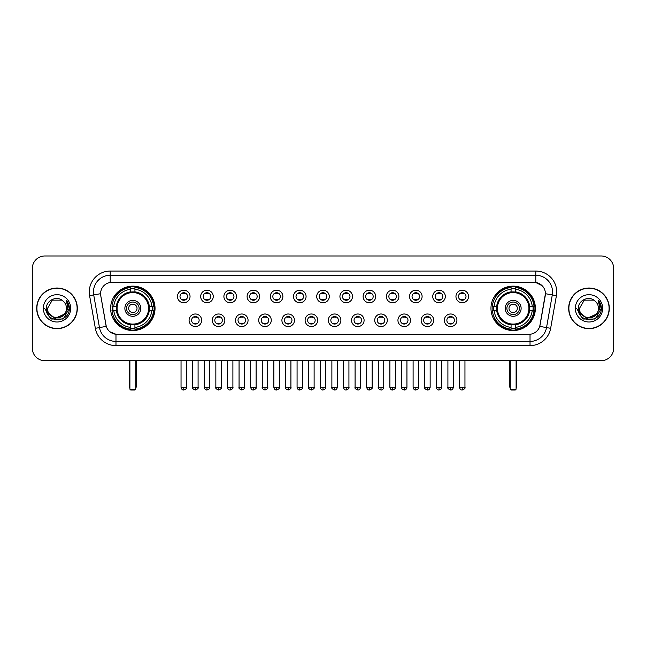 <?xml version="1.0" encoding="UTF-8"?>
<svg xmlns="http://www.w3.org/2000/svg" width="646" height="646" viewBox="0 0 646 646"><rect width="100%" height="100%" fill="white"/><g stroke="black" fill="none" stroke-linecap="round" stroke-linejoin="round"><path stroke-width="0.97" d="M490.968 308.336A22.198 22.198 0 0 0 513.166 330.542A22.198 22.198 0 0 0 535.372 308.336A22.198 22.198 0 0 0 513.166 286.138A22.198 22.198 0 0 0 490.968 308.336M110.627 308.336A22.198 22.198 0 0 0 132.834 330.542A22.198 22.198 0 0 0 155.032 308.336A22.198 22.198 0 0 0 132.834 286.138A22.198 22.198 0 0 0 110.627 308.336M201.649 320.279A6.282 6.282 0 0 1 195.367 326.561A6.282 6.282 0 0 1 189.084 320.279A6.282 6.282 0 0 1 195.367 313.996A6.282 6.282 0 0 1 201.649 320.279M191.596 320.279A3.771 3.771 0 0 0 195.367 324.05A3.771 3.771 0 0 0 199.138 320.279A3.771 3.771 0 0 0 195.367 316.508A3.771 3.771 0 0 0 191.596 320.279M224.856 320.279A6.282 6.282 0 0 1 218.574 326.561A6.282 6.282 0 0 1 212.292 320.279A6.282 6.282 0 0 1 218.574 313.996A6.282 6.282 0 0 1 224.856 320.279M214.803 320.279A3.771 3.771 0 0 0 218.574 324.05A3.771 3.771 0 0 0 222.345 320.279A3.771 3.771 0 0 0 218.574 316.508A3.771 3.771 0 0 0 214.803 320.279M248.064 320.279A6.282 6.282 0 0 1 241.782 326.561A6.282 6.282 0 0 1 235.499 320.279A6.282 6.282 0 0 1 241.782 313.996A6.282 6.282 0 0 1 248.064 320.279M238.011 320.279A3.771 3.771 0 0 0 241.782 324.05A3.771 3.771 0 0 0 245.553 320.279A3.771 3.771 0 0 0 241.782 316.508A3.771 3.771 0 0 0 238.011 320.279M271.272 320.279A6.282 6.282 0 0 1 264.989 326.561A6.282 6.282 0 0 1 258.699 320.279A6.282 6.282 0 0 1 264.989 313.996A6.282 6.282 0 0 1 271.272 320.279M261.218 320.279A3.771 3.771 0 0 0 264.989 324.05A3.771 3.771 0 0 0 268.752 320.279A3.771 3.771 0 0 0 264.989 316.508A3.771 3.771 0 0 0 261.218 320.279M294.471 320.279A6.282 6.282 0 0 1 288.189 326.561A6.282 6.282 0 0 1 281.906 320.279A6.282 6.282 0 0 1 288.189 313.996A6.282 6.282 0 0 1 294.471 320.279M284.418 320.279A3.771 3.771 0 0 0 288.189 324.05A3.771 3.771 0 0 0 291.96 320.279A3.771 3.771 0 0 0 288.189 316.508A3.771 3.771 0 0 0 284.418 320.279M317.679 320.279A6.282 6.282 0 0 1 311.396 326.561A6.282 6.282 0 0 1 305.114 320.279A6.282 6.282 0 0 1 311.396 313.996A6.282 6.282 0 0 1 317.679 320.279M307.625 320.279A3.771 3.771 0 0 0 311.396 324.05A3.771 3.771 0 0 0 315.167 320.279A3.771 3.771 0 0 0 311.396 316.508A3.771 3.771 0 0 0 307.625 320.279M340.886 320.279A6.282 6.282 0 0 1 334.604 326.561A6.282 6.282 0 0 1 328.321 320.279A6.282 6.282 0 0 1 334.604 313.996A6.282 6.282 0 0 1 340.886 320.279M330.833 320.279A3.771 3.771 0 0 0 334.604 324.05A3.771 3.771 0 0 0 338.375 320.279A3.771 3.771 0 0 0 334.604 316.508A3.771 3.771 0 0 0 330.833 320.279M364.094 320.279A6.282 6.282 0 0 1 357.811 326.561A6.282 6.282 0 0 1 351.529 320.279A6.282 6.282 0 0 1 357.811 313.996A6.282 6.282 0 0 1 364.094 320.279M354.04 320.279A3.771 3.771 0 0 0 357.811 324.05A3.771 3.771 0 0 0 361.582 320.279A3.771 3.771 0 0 0 357.811 316.508A3.771 3.771 0 0 0 354.04 320.279M387.301 320.279A6.282 6.282 0 0 1 381.011 326.561A6.282 6.282 0 0 1 374.728 320.279A6.282 6.282 0 0 1 381.011 313.996A6.282 6.282 0 0 1 387.301 320.279M377.248 320.279A3.771 3.771 0 0 0 381.011 324.05A3.771 3.771 0 0 0 384.782 320.279A3.771 3.771 0 0 0 381.011 316.508A3.771 3.771 0 0 0 377.248 320.279M410.501 320.279A6.282 6.282 0 0 1 404.218 326.561A6.282 6.282 0 0 1 397.936 320.279A6.282 6.282 0 0 1 404.218 313.996A6.282 6.282 0 0 1 410.501 320.279M400.447 320.279A3.771 3.771 0 0 0 404.218 324.05A3.771 3.771 0 0 0 407.989 320.279A3.771 3.771 0 0 0 404.218 316.508A3.771 3.771 0 0 0 400.447 320.279M433.708 320.279A6.282 6.282 0 0 1 427.426 326.561A6.282 6.282 0 0 1 421.144 320.279A6.282 6.282 0 0 1 427.426 313.996A6.282 6.282 0 0 1 433.708 320.279M423.655 320.279A3.771 3.771 0 0 0 427.426 324.05A3.771 3.771 0 0 0 431.197 320.279A3.771 3.771 0 0 0 427.426 316.508A3.771 3.771 0 0 0 423.655 320.279M456.916 320.279A6.282 6.282 0 0 1 450.633 326.561A6.282 6.282 0 0 1 444.351 320.279A6.282 6.282 0 0 1 450.633 313.996A6.282 6.282 0 0 1 456.916 320.279M446.862 320.279A3.771 3.771 0 0 0 450.633 324.05A3.771 3.771 0 0 0 454.404 320.279A3.771 3.771 0 0 0 450.633 316.508A3.771 3.771 0 0 0 446.862 320.279M190.045 296.482A6.282 6.282 0 0 1 183.763 302.772A6.282 6.282 0 0 1 177.48 296.482A6.282 6.282 0 0 1 183.763 290.199A6.282 6.282 0 0 1 190.045 296.482M179.992 296.482A3.771 3.771 0 0 0 183.763 300.253A3.771 3.771 0 0 0 187.534 296.482A3.771 3.771 0 0 0 183.763 292.719A3.771 3.771 0 0 0 179.992 296.482M213.253 296.482A6.282 6.282 0 0 1 206.97 302.772A6.282 6.282 0 0 1 200.688 296.482A6.282 6.282 0 0 1 206.97 290.199A6.282 6.282 0 0 1 213.253 296.482M203.199 296.482A3.771 3.771 0 0 0 206.97 300.253A3.771 3.771 0 0 0 210.741 296.482A3.771 3.771 0 0 0 206.97 292.719A3.771 3.771 0 0 0 203.199 296.482M236.46 296.482A6.282 6.282 0 0 1 230.178 302.772A6.282 6.282 0 0 1 223.896 296.482A6.282 6.282 0 0 1 230.178 290.199A6.282 6.282 0 0 1 236.46 296.482M226.407 296.482A3.771 3.771 0 0 0 230.178 300.253A3.771 3.771 0 0 0 233.949 296.482A3.771 3.771 0 0 0 230.178 292.719A3.771 3.771 0 0 0 226.407 296.482M259.668 296.482A6.282 6.282 0 0 1 253.385 302.772A6.282 6.282 0 0 1 247.103 296.482A6.282 6.282 0 0 1 253.385 290.199A6.282 6.282 0 0 1 259.668 296.482M249.614 296.482A3.771 3.771 0 0 0 253.385 300.253A3.771 3.771 0 0 0 257.156 296.482A3.771 3.771 0 0 0 253.385 292.719A3.771 3.771 0 0 0 249.614 296.482M282.875 296.482A6.282 6.282 0 0 1 276.585 302.772A6.282 6.282 0 0 1 270.303 296.482A6.282 6.282 0 0 1 276.585 290.199A6.282 6.282 0 0 1 282.875 296.482M272.822 296.482A3.771 3.771 0 0 0 276.585 300.253A3.771 3.771 0 0 0 280.356 296.482A3.771 3.771 0 0 0 276.585 292.719A3.771 3.771 0 0 0 272.822 296.482M306.075 296.482A6.282 6.282 0 0 1 299.792 302.772A6.282 6.282 0 0 1 293.51 296.482A6.282 6.282 0 0 1 299.792 290.199A6.282 6.282 0 0 1 306.075 296.482M296.021 296.482A3.771 3.771 0 0 0 299.792 300.253A3.771 3.771 0 0 0 303.563 296.482A3.771 3.771 0 0 0 299.792 292.719A3.771 3.771 0 0 0 296.021 296.482M329.282 296.482A6.282 6.282 0 0 1 323 302.772A6.282 6.282 0 0 1 316.718 296.482A6.282 6.282 0 0 1 323 290.199A6.282 6.282 0 0 1 329.282 296.482M319.229 296.482A3.771 3.771 0 0 0 323 300.253A3.771 3.771 0 0 0 326.771 296.482A3.771 3.771 0 0 0 323 292.719A3.771 3.771 0 0 0 319.229 296.482M352.49 296.482A6.282 6.282 0 0 1 346.208 302.772A6.282 6.282 0 0 1 339.925 296.482A6.282 6.282 0 0 1 346.208 290.199A6.282 6.282 0 0 1 352.49 296.482M342.437 296.482A3.771 3.771 0 0 0 346.208 300.253A3.771 3.771 0 0 0 349.979 296.482A3.771 3.771 0 0 0 346.208 292.719A3.771 3.771 0 0 0 342.437 296.482M375.697 296.482A6.282 6.282 0 0 1 369.415 302.772A6.282 6.282 0 0 1 363.125 296.482A6.282 6.282 0 0 1 369.415 290.199A6.282 6.282 0 0 1 375.697 296.482M365.644 296.482A3.771 3.771 0 0 0 369.415 300.253A3.771 3.771 0 0 0 373.178 296.482A3.771 3.771 0 0 0 369.415 292.719A3.771 3.771 0 0 0 365.644 296.482M398.897 296.482A6.282 6.282 0 0 1 392.615 302.772A6.282 6.282 0 0 1 386.332 296.482A6.282 6.282 0 0 1 392.615 290.199A6.282 6.282 0 0 1 398.897 296.482M388.844 296.482A3.771 3.771 0 0 0 392.615 300.253A3.771 3.771 0 0 0 396.386 296.482A3.771 3.771 0 0 0 392.615 292.719A3.771 3.771 0 0 0 388.844 296.482M422.104 296.482A6.282 6.282 0 0 1 415.822 302.772A6.282 6.282 0 0 1 409.54 296.482A6.282 6.282 0 0 1 415.822 290.199A6.282 6.282 0 0 1 422.104 296.482M412.051 296.482A3.771 3.771 0 0 0 415.822 300.253A3.771 3.771 0 0 0 419.593 296.482A3.771 3.771 0 0 0 415.822 292.719A3.771 3.771 0 0 0 412.051 296.482M445.312 296.482A6.282 6.282 0 0 1 439.03 302.772A6.282 6.282 0 0 1 432.747 296.482A6.282 6.282 0 0 1 439.03 290.199A6.282 6.282 0 0 1 445.312 296.482M435.259 296.482A3.771 3.771 0 0 0 439.03 300.253A3.771 3.771 0 0 0 442.801 296.482A3.771 3.771 0 0 0 439.03 292.719A3.771 3.771 0 0 0 435.259 296.482M468.52 296.482A6.282 6.282 0 0 1 462.237 302.772A6.282 6.282 0 0 1 455.955 296.482A6.282 6.282 0 0 1 462.237 290.199A6.282 6.282 0 0 1 468.52 296.482M458.466 296.482A3.771 3.771 0 0 0 462.237 300.253A3.771 3.771 0 0 0 466.008 296.482A3.771 3.771 0 0 0 462.237 292.719A3.771 3.771 0 0 0 458.466 296.482M95.35 328.313L89.584 295.642A20.947 20.947 0 0 1 110.208 271.062L535.792 271.062A20.947 20.947 0 0 1 556.416 295.642L550.65 328.313A20.947 20.947 0 0 1 530.027 345.618L115.973 345.618A20.947 20.947 0 0 1 95.35 328.313L99.468 327.587L93.71 294.915A16.756 16.756 0 0 1 110.208 275.244L535.792 275.244A16.756 16.756 0 0 1 552.29 294.915L546.532 327.587A16.756 16.756 0 0 1 530.027 341.427L115.973 341.427A16.756 16.756 0 0 1 99.468 327.587L106.267 326.383L100.752 295.642A11.313 11.313 0 0 1 111.887 282.367L534.113 282.367A11.313 11.313 0 0 1 545.248 295.642L540.08 324.962A11.313 11.313 0 0 1 528.945 334.313L117.055 334.313A11.313 11.313 0 0 1 105.92 324.962L100.752 295.642L100.703 292M112.622 310.435A20.317 20.317 0 0 1 112.622 306.244M492.963 310.435A20.317 20.317 0 0 1 492.963 306.244M36.701 308.336A20.317 20.317 0 0 0 57.018 328.652A20.317 20.317 0 0 0 77.326 308.336A20.317 20.317 0 0 0 57.018 288.027A20.317 20.317 0 0 0 36.701 308.336M568.674 308.336A20.317 20.317 0 0 0 588.982 328.652A20.317 20.317 0 0 0 609.299 308.336A20.317 20.317 0 0 0 588.982 288.027A20.317 20.317 0 0 0 568.674 308.336M110.208 271.062L110.208 282.496L534.113 282.367L535.792 282.496L542.107 285.677M528.945 334.313L117.055 334.313M115.973 345.618L115.973 334.257L109.933 331.786M556.416 295.642L545.426 293.704L539.733 326.383L550.65 328.313M613.7 268.542A12.565 12.565 0 0 0 601.135 255.977L44.865 255.977A12.565 12.565 0 0 0 32.3 268.542L32.3 348.129A12.565 12.565 0 0 0 44.865 360.702L601.135 360.702A12.565 12.565 0 0 0 613.7 348.129L613.7 268.542L613.7 348.129M32.3 268.542L32.3 348.129M601.135 255.977L44.865 255.977M44.865 360.702L601.135 360.702M77.116 308.336A20.107 20.107 0 0 0 57.018 288.237A20.107 20.107 0 0 0 36.911 308.336A20.107 20.107 0 0 0 57.018 328.443A20.107 20.107 0 0 0 77.116 308.336M64.875 313.916L54.999 318.389L46.617 311.412M66.481 308.336C67.063 320.553 46.964 320.553 47.546 308.336L52.278 300.14L61.75 300.14L63.219 301.189C57.405 295.101 46.221 300.115 46.326 308.336C45.26 322.952 68.952 323.339 69.34 309.046L69.356 308.336C69.324 305.235 68.29 302.506 66.263 300.156L67.895 308.336L64.269 314.424A9.464 9.464 0 0 0 66.481 308.336C67.063 320.553 46.964 320.553 47.546 308.336L52.278 300.14L61.75 300.14L63.219 301.189L61.75 300.14L52.278 300.14L47.546 308.336C46.964 320.553 67.063 320.553 66.481 308.336A9.464 9.464 0 0 0 63.219 301.189M64.269 314.424C59.246 321.215 47.053 316.871 47.546 308.336M43.355 308.336A13.655 13.655 0 0 0 57.018 321.999A13.655 13.655 0 0 0 70.672 308.336A13.655 13.655 0 0 0 57.018 294.681A13.655 13.655 0 0 0 43.355 308.336M66.263 300.156L69.356 308.699L68.783 304.597L69.356 308.699L68.783 304.597L69.356 308.699L66.352 300.261L69.356 308.699L66.352 300.261L69.356 308.336L63.187 319.035L50.84 319.035L44.671 308.336M66.352 300.261L69.356 308.707M609.089 308.336A20.107 20.107 0 0 0 588.982 288.237A20.107 20.107 0 0 0 568.884 308.336A20.107 20.107 0 0 0 588.982 328.443A20.107 20.107 0 0 0 609.089 308.336M596.847 313.916L586.972 318.389L578.59 311.412M598.454 308.336C599.036 320.553 578.937 320.553 579.519 308.336L584.25 300.14L593.722 300.14L595.184 301.189C589.378 295.101 578.194 300.115 578.299 308.336C577.233 322.952 600.925 323.339 601.313 309.046L601.329 308.336C601.297 305.235 600.263 302.506 598.236 300.156L599.868 308.336L596.242 314.424A9.464 9.464 0 0 0 598.454 308.336C599.036 320.553 578.937 320.553 579.519 308.336L584.25 300.14L593.722 300.14L595.184 301.189L593.722 300.14L584.25 300.14L579.519 308.336C578.937 320.553 599.036 320.553 598.454 308.336A9.464 9.464 0 0 0 595.184 301.189M596.242 314.424C591.219 321.215 579.026 316.871 579.519 308.336M575.328 308.336A13.655 13.655 0 0 0 588.982 321.999A13.655 13.655 0 0 0 602.645 308.336A13.655 13.655 0 0 0 588.982 294.681A13.655 13.655 0 0 0 575.328 308.336M598.236 300.156L601.329 308.699L600.756 304.597L601.329 308.699L600.756 304.597L601.329 308.699L598.325 300.261L601.329 308.699L598.325 300.261L601.329 308.336L595.16 319.035L582.813 319.035L576.644 308.336M598.325 300.261L601.329 308.707M149.113 310.435A16.416 16.416 0 0 0 134.925 292.057L134.925 292.057A16.416 16.416 0 0 0 116.546 310.435A16.416 16.416 0 0 0 149.113 310.435L149.113 310.435A16.416 16.416 0 0 1 134.925 324.623L134.925 327.409A19.186 19.186 0 0 0 151.899 310.435L153.667 310.435A20.947 20.947 0 0 1 134.925 329.177L134.925 327.409M113.042 310.435A19.897 19.897 0 0 1 113.042 306.244M134.925 288.552A19.897 19.897 0 0 0 130.734 288.552M152.618 306.244A19.897 19.897 0 0 1 152.618 310.435M151.899 306.244L153.667 306.244A20.947 20.947 0 0 0 134.925 287.502L134.925 291.855A16.618 16.618 0 0 1 149.315 306.244L151.899 306.244A19.186 19.186 0 0 0 134.925 289.271M113.761 310.435L111.992 310.435A20.947 20.947 0 0 0 130.734 329.177L130.734 324.825A16.618 16.618 0 0 1 116.345 310.435L113.761 310.435A19.186 19.186 0 0 0 130.734 327.409M151.899 310.435L149.315 310.435A16.618 16.618 0 0 1 134.925 324.825L134.925 324.623M116.546 310.435L116.546 310.435A16.416 16.416 0 0 0 130.734 324.623M134.925 328.128A19.897 19.897 0 0 1 130.734 328.128M130.734 289.271L130.734 287.502A20.947 20.947 0 0 0 111.992 306.244L116.345 306.244A16.618 16.618 0 0 1 130.734 291.855L130.734 289.271A19.186 19.186 0 0 0 113.761 306.244M148.58 308.336A15.746 15.746 0 0 1 132.834 324.09A15.746 15.746 0 0 1 117.079 308.336A15.746 15.746 0 0 1 132.834 292.59A15.746 15.746 0 0 1 148.58 308.336M140.788 308.336A7.962 7.962 0 0 0 132.834 300.382A7.962 7.962 0 0 0 124.872 308.336A7.962 7.962 0 0 0 132.834 316.298A7.962 7.962 0 0 0 140.788 308.336M139.116 308.336A6.282 6.282 0 0 0 132.834 302.053A6.282 6.282 0 0 0 126.543 308.336A6.282 6.282 0 0 0 132.834 314.626A6.282 6.282 0 0 0 139.116 308.336M137.017 308.336A4.191 4.191 0 0 1 132.834 312.527A4.191 4.191 0 0 1 128.643 308.336A4.191 4.191 0 0 1 132.834 304.153A4.191 4.191 0 0 1 137.017 308.336A4.191 4.191 0 0 1 132.834 312.527A4.191 4.191 0 0 1 128.643 308.336A4.191 4.191 0 0 1 132.834 304.153A4.191 4.191 0 0 1 137.017 308.336M115.206 297.031L114.213 297.031A21.778 21.778 0 0 1 154.612 308.336A21.778 21.778 0 0 1 114.213 319.649L115.206 319.649M129.894 360.702L129.894 389.183L135.765 389.183L135.765 360.702M129.894 389.183L130.734 390.022L134.925 390.022L135.765 389.183M529.454 310.435A16.416 16.416 0 0 0 515.266 292.057L515.266 292.057A16.416 16.416 0 0 0 496.887 310.435A16.416 16.416 0 0 0 529.454 310.435L529.454 310.435A16.416 16.416 0 0 1 515.266 324.623L515.266 327.409A19.186 19.186 0 0 0 532.239 310.435L534.008 310.435A20.947 20.947 0 0 1 515.266 329.177L515.266 327.409M493.382 310.435A19.897 19.897 0 0 1 493.382 306.244M515.266 288.552A19.897 19.897 0 0 0 511.075 288.552M532.958 306.244A19.897 19.897 0 0 1 532.958 310.435M532.239 306.244L534.008 306.244A20.947 20.947 0 0 0 515.266 287.502L515.266 291.855A16.618 16.618 0 0 1 529.655 306.244L532.239 306.244A19.186 19.186 0 0 0 515.266 289.271M494.101 310.435L492.333 310.435A20.947 20.947 0 0 0 511.075 329.177L511.075 324.825A16.618 16.618 0 0 1 496.685 310.435L494.101 310.435A19.186 19.186 0 0 0 511.075 327.409M532.239 310.435L529.655 310.435A16.618 16.618 0 0 1 515.266 324.825L515.266 324.623M496.887 310.435L496.887 310.435A16.416 16.416 0 0 0 511.075 324.623M515.266 328.128A19.897 19.897 0 0 1 511.075 328.128M511.075 289.271L511.075 287.502A20.947 20.947 0 0 0 492.333 306.244L496.685 306.244A16.618 16.618 0 0 1 511.075 291.855L511.075 289.271A19.186 19.186 0 0 0 494.101 306.244M528.921 308.336A15.746 15.746 0 0 1 513.166 324.09A15.746 15.746 0 0 1 497.42 308.336A15.746 15.746 0 0 1 513.166 292.59A15.746 15.746 0 0 1 528.921 308.336M521.128 308.336A7.962 7.962 0 0 0 513.166 300.382A7.962 7.962 0 0 0 505.212 308.336A7.962 7.962 0 0 0 513.166 316.298A7.962 7.962 0 0 0 521.128 308.336M519.457 308.336A6.282 6.282 0 0 0 513.166 302.053A6.282 6.282 0 0 0 506.884 308.336A6.282 6.282 0 0 0 513.166 314.626A6.282 6.282 0 0 0 519.457 308.336M517.357 308.336A4.191 4.191 0 0 1 513.166 312.527A4.191 4.191 0 0 1 508.983 308.336A4.191 4.191 0 0 1 513.166 304.153A4.191 4.191 0 0 1 517.357 308.336M495.539 297.031L494.553 297.031A21.778 21.778 0 0 1 534.953 308.336A21.778 21.778 0 0 1 494.553 319.649L495.539 319.649M510.235 360.702L510.235 389.183L516.106 389.183L516.106 360.702M510.235 389.183L511.075 390.022L515.266 390.022L516.106 389.183M182.511 300.043L182.511 299.445A3.214 3.214 0 0 0 185.022 299.445L185.022 300.043M185.022 292.929L185.022 293.526A3.214 3.214 0 0 0 182.511 293.526L182.511 292.929M205.719 300.043L205.719 299.445A3.214 3.214 0 0 0 208.23 299.445L208.23 300.043M208.23 292.929L208.23 293.526A3.214 3.214 0 0 0 205.719 293.526L205.719 292.929M228.918 300.043L228.918 299.445A3.214 3.214 0 0 0 231.438 299.445L231.438 300.043M231.438 292.929L231.438 293.526A3.214 3.214 0 0 0 228.918 293.526L228.918 292.929M252.126 300.043L252.126 299.445A3.214 3.214 0 0 0 254.637 299.445L254.637 300.043M254.637 292.929L254.637 293.526A3.214 3.214 0 0 0 252.126 293.526L252.126 292.929M275.333 300.043L275.333 299.445A3.214 3.214 0 0 0 277.845 299.445L277.845 300.043M277.845 292.929L277.845 293.526A3.214 3.214 0 0 0 275.333 293.526L275.333 292.929M298.541 300.043L298.541 299.445A3.214 3.214 0 0 0 301.052 299.445L301.052 300.043M301.052 292.929L301.052 293.526A3.214 3.214 0 0 0 298.541 293.526L298.541 292.929M321.74 300.043L321.74 299.445A3.214 3.214 0 0 0 324.26 299.445L324.26 300.043M324.26 292.929L324.26 293.526A3.214 3.214 0 0 0 321.74 293.526L321.74 292.929M344.948 300.043L344.948 299.445A3.214 3.214 0 0 0 347.459 299.445L347.459 300.043M347.459 292.929L347.459 293.526A3.214 3.214 0 0 0 344.948 293.526L344.948 292.929M368.155 300.043L368.155 299.445A3.214 3.214 0 0 0 370.667 299.445L370.667 300.043M370.667 292.929L370.667 293.526A3.214 3.214 0 0 0 368.155 293.526L368.155 292.929M391.363 300.043L391.363 299.445A3.214 3.214 0 0 0 393.874 299.445L393.874 300.043M393.874 292.929L393.874 293.526A3.214 3.214 0 0 0 391.363 293.526L391.363 292.929M414.562 300.043L414.562 299.445A3.214 3.214 0 0 0 417.082 299.445L417.082 300.043M417.082 292.929L417.082 293.526A3.214 3.214 0 0 0 414.562 293.526L414.562 292.929M437.77 300.043L437.77 299.445A3.214 3.214 0 0 0 440.281 299.445L440.281 300.043M440.281 292.929L440.281 293.526A3.214 3.214 0 0 0 437.77 293.526L437.77 292.929M460.978 300.043L460.978 299.445A3.214 3.214 0 0 0 463.489 299.445L463.489 300.043M463.489 292.929L463.489 293.526A3.214 3.214 0 0 0 460.978 293.526L460.978 292.929M194.115 323.832L194.115 323.234A3.214 3.214 0 0 0 196.626 323.234L196.626 323.832M196.626 316.726L196.626 317.323A3.214 3.214 0 0 0 194.115 317.323L194.115 316.726M217.314 323.832L217.314 323.234A3.214 3.214 0 0 0 219.834 323.234L219.834 323.832M219.834 316.726L219.834 317.323A3.214 3.214 0 0 0 217.314 317.323L217.314 316.726M240.522 323.832L240.522 323.234A3.214 3.214 0 0 0 243.033 323.234L243.033 323.832M243.033 316.726L243.033 317.323A3.214 3.214 0 0 0 240.522 317.323L240.522 316.726M263.73 323.832L263.73 323.234A3.214 3.214 0 0 0 266.241 323.234L266.241 323.832M266.241 316.726L266.241 317.323A3.214 3.214 0 0 0 263.73 317.323L263.73 316.726M286.937 323.832L286.937 323.234A3.214 3.214 0 0 0 289.448 323.234L289.448 323.832M289.448 316.726L289.448 317.323A3.214 3.214 0 0 0 286.937 317.323L286.937 316.726M310.137 323.832L310.137 323.234A3.214 3.214 0 0 0 312.656 323.234L312.656 323.832M312.656 316.726L312.656 317.323A3.214 3.214 0 0 0 310.137 317.323L310.137 316.726M333.344 323.832L333.344 323.234A3.214 3.214 0 0 0 335.863 323.234L335.863 323.832M335.863 316.726L335.863 317.323A3.214 3.214 0 0 0 333.344 317.323L333.344 316.726M356.552 323.832L356.552 323.234A3.214 3.214 0 0 0 359.063 323.234L359.063 323.832M359.063 316.726L359.063 317.323A3.214 3.214 0 0 0 356.552 317.323L356.552 316.726M379.759 323.832L379.759 323.234A3.214 3.214 0 0 0 382.27 323.234L382.27 323.832M382.27 316.726L382.27 317.323A3.214 3.214 0 0 0 379.759 317.323L379.759 316.726M402.967 323.832L402.967 323.234A3.214 3.214 0 0 0 405.478 323.234L405.478 323.832M405.478 316.726L405.478 317.323A3.214 3.214 0 0 0 402.967 317.323L402.967 316.726M426.166 323.832L426.166 323.234A3.214 3.214 0 0 0 428.686 323.234L428.686 323.832M428.686 316.726L428.686 317.323A3.214 3.214 0 0 0 426.166 317.323L426.166 316.726M449.374 323.832L449.374 323.234A3.214 3.214 0 0 0 451.885 323.234L451.885 323.832M451.885 316.726L451.885 317.323A3.214 3.214 0 0 0 449.374 317.323L449.374 316.726M535.792 271.062L535.792 282.496M89.584 295.642L93.71 294.915A16.756 16.756 0 0 1 93.452 292M93.71 294.915L100.574 293.704M530.027 334.257L530.027 345.618M129.483 360.702L129.483 386.671L129.894 386.671M132.834 312.527A4.191 4.191 0 0 1 128.643 308.336A4.191 4.191 0 0 1 132.834 304.153M135.765 386.671L136.185 386.671L136.185 360.702M130.734 328.313A20.083 20.083 0 0 0 134.925 328.313M152.803 310.435A20.083 20.083 0 0 0 152.803 306.244M134.925 288.366A20.083 20.083 0 0 0 130.734 288.366M509.815 360.702L509.815 386.671L510.235 386.671M513.166 312.527A4.191 4.191 0 0 1 508.983 308.336A4.191 4.191 0 0 1 513.166 304.153M516.106 386.671L516.517 386.671L516.517 360.702M511.075 328.313A20.083 20.083 0 0 0 515.266 328.313M533.144 310.435A20.083 20.083 0 0 0 533.144 306.244M515.266 288.366A20.083 20.083 0 0 0 511.075 288.366M183.763 387.301L181.041 387.301C181.518 389.239 182.422 390.144 183.763 390.022L183.763 387.301L186.492 387.301L186.492 360.702M206.97 387.301L204.249 387.301C204.725 389.239 205.63 390.144 206.97 390.022L206.97 387.301L209.692 387.301L209.692 360.702M230.178 387.301L227.457 387.301C227.933 389.239 228.837 390.144 230.178 390.022L230.178 387.301L232.899 387.301L232.899 360.702M253.385 387.301L250.656 387.301C251.132 389.239 252.045 390.144 253.385 390.022L253.385 387.301L256.107 387.301L256.107 360.702M276.585 387.301L273.864 387.301C274.34 389.239 275.253 390.144 276.585 390.022L276.585 387.301L279.314 387.301L279.314 360.702M299.792 387.301L297.071 387.301C297.548 389.239 298.452 390.144 299.792 390.022L299.792 387.301L302.514 387.301L302.514 360.702M323 387.301L320.279 387.301C320.755 389.239 321.66 390.144 323 390.022L323 387.301L325.721 387.301L325.721 360.702M346.208 387.301L343.486 387.301C343.955 389.239 344.867 390.144 346.208 390.022L346.208 387.301L348.929 387.301L348.929 360.702M369.415 387.301L366.686 387.301C367.162 389.239 368.075 390.144 369.415 390.022L369.415 387.301L372.136 387.301L372.136 360.702M392.615 387.301L389.893 387.301C390.37 389.239 391.274 390.144 392.615 390.022L392.615 387.301L395.344 387.301L395.344 360.702M415.822 387.301L413.101 387.301C413.577 389.239 414.482 390.144 415.822 390.022L415.822 387.301L418.543 387.301L418.543 360.702M439.03 387.301L436.308 387.301C436.785 389.239 437.689 390.144 439.03 390.022L439.03 387.301L441.751 387.301L441.751 360.702M462.237 387.301L459.508 387.301C459.984 389.239 460.897 390.144 462.237 390.022L462.237 387.301L464.958 387.301L464.958 360.702M195.367 387.301L192.645 387.301C192.096 388.165 193.001 389.078 195.367 390.022L195.367 387.301L198.088 387.301L198.088 360.702M218.574 387.301L215.853 387.301C215.296 388.165 216.208 389.078 218.574 390.022L218.574 387.301L221.295 387.301L221.295 360.702M241.782 387.301L239.06 387.301C238.503 388.165 239.416 389.078 241.782 390.022L241.782 387.301L244.503 387.301L244.503 360.702M264.989 387.301L262.26 387.301C261.711 388.165 262.615 389.078 264.989 390.022L264.989 387.301L267.71 387.301L267.71 360.702M288.189 387.301L285.467 387.301C284.918 388.165 285.823 389.078 288.189 390.022L288.189 387.301L290.918 387.301L290.918 360.702M311.396 387.301L308.675 387.301C308.126 388.165 309.03 389.078 311.396 390.022L311.396 387.301L314.118 387.301L314.118 360.702M334.604 387.301L331.882 387.301C331.325 388.165 332.238 389.078 334.604 390.022L334.604 387.301L337.325 387.301L337.325 360.702M357.811 387.301L355.082 387.301C354.533 388.165 355.437 389.078 357.811 390.022L357.811 387.301L360.533 387.301L360.533 360.702M381.011 387.301L378.29 387.301C377.74 388.165 378.645 389.078 381.011 390.022L381.011 387.301L383.74 387.301L383.74 360.702M404.218 387.301L401.497 387.301C400.948 388.165 401.852 389.078 404.218 390.022L404.218 387.301L406.94 387.301L406.94 360.702M427.426 387.301L424.705 387.301C424.147 388.165 425.06 389.078 427.426 390.022L427.426 387.301L430.147 387.301L430.147 360.702M450.633 387.301L447.912 387.301C447.355 388.165 448.267 389.078 450.633 390.022L450.633 387.301L453.355 387.301L453.355 360.702M129.483 386.671A3.351 3.351 0 0 0 129.894 388.294M135.765 388.294A3.351 3.351 0 0 0 136.185 386.671M509.815 386.671A3.351 3.351 0 0 0 510.235 388.294M516.106 388.294A3.351 3.351 0 0 0 516.517 386.671M181.041 387.301L181.041 360.702M186.492 387.301C187.041 388.165 186.137 389.078 183.763 390.022M204.249 387.301L204.249 360.702M209.692 387.301C210.249 388.165 209.336 389.078 206.97 390.022M227.457 387.301L227.457 360.702M232.899 387.301C233.448 388.165 232.544 389.078 230.178 390.022M250.656 387.301L250.656 360.702M256.107 387.301C256.656 388.165 255.751 389.078 253.385 390.022M273.864 387.301L273.864 360.702M279.314 387.301C279.863 388.165 278.959 389.078 276.585 390.022M297.071 387.301L297.071 360.702M302.514 387.301C303.071 388.165 302.158 389.078 299.792 390.022M320.279 387.301L320.279 360.702M325.721 387.301C326.278 388.165 325.366 389.078 323 390.022M343.486 387.301L343.486 360.702M348.929 387.301C349.478 388.165 348.574 389.078 346.208 390.022M366.686 387.301L366.686 360.702M372.136 387.301C372.685 388.165 371.781 389.078 369.415 390.022M389.893 387.301L389.893 360.702M395.344 387.301C395.893 388.165 394.989 389.078 392.615 390.022M413.101 387.301L413.101 360.702M418.543 387.301C419.101 388.165 418.188 389.078 415.822 390.022M436.308 387.301L436.308 360.702M441.751 387.301C442.3 388.165 441.396 389.078 439.03 390.022M459.508 387.301L459.508 360.702M464.958 387.301C465.508 388.165 464.603 389.078 462.237 390.022M192.645 387.301L192.645 360.702M198.088 387.301C198.645 388.165 197.733 389.078 195.367 390.022M215.853 387.301L215.853 360.702M221.295 387.301C221.853 388.165 220.94 389.078 218.574 390.022M239.06 387.301L239.06 360.702M244.503 387.301C245.052 388.165 244.148 389.078 241.782 390.022M262.26 387.301L262.26 360.702M267.71 387.301C268.26 388.165 267.355 389.078 264.989 390.022M285.467 387.301L285.467 360.702M290.918 387.301C291.467 388.165 290.563 389.078 288.189 390.022M308.675 387.301L308.675 360.702M314.118 387.301C314.675 388.165 313.762 389.078 311.396 390.022M331.882 387.301L331.882 360.702M337.325 387.301C336.849 389.239 335.944 390.144 334.604 390.022M355.082 387.301L355.082 360.702M360.533 387.301C360.056 389.239 359.152 390.144 357.811 390.022M378.29 387.301L378.29 360.702M383.74 387.301C383.264 389.239 382.351 390.144 381.011 390.022M401.497 387.301L401.497 360.702M406.94 387.301C406.471 389.239 405.559 390.144 404.218 390.022M424.705 387.301L424.705 360.702M430.147 387.301C429.671 389.239 428.766 390.144 427.426 390.022M447.912 387.301L447.912 360.702M453.355 387.301C452.878 389.239 451.974 390.144 450.633 390.022"/></g></svg>
